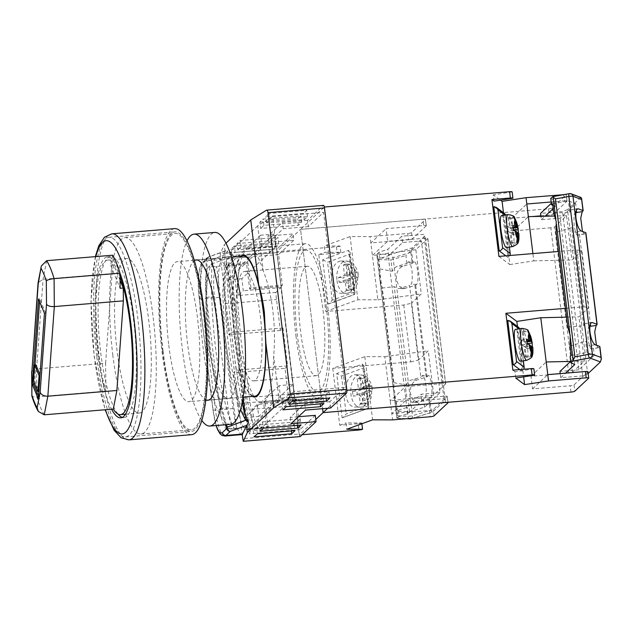 <?xml version="1.0" encoding="UTF-8"?>
<svg xmlns="http://www.w3.org/2000/svg" width="633" height="633" viewBox="0 0 633 633"><rect width="100%" height="100%" fill="white"/><g stroke="black" fill="none" stroke-linecap="round" stroke-linejoin="round"><path stroke-width="0.47" stroke-dasharray="3.17 2.37" d="M323.059 310.447A54.921 12.264 85.3 0 1 316.35 375.725A54.921 12.264 85.3 0 1 300.572 331.542A54.921 12.264 85.3 0 1 307.282 266.264A54.921 12.264 85.3 0 1 323.059 310.447M260.29 315.645A54.921 12.264 85.3 0 1 253.58 380.924A54.921 12.264 85.3 0 1 237.81 336.74A54.921 12.264 85.3 0 1 244.52 271.462A54.921 12.264 85.3 0 1 260.29 315.645M112.769 354.725A98.534 21.997 -94.7 0 0 141.064 434.001A98.534 21.997 -94.7 0 0 153.107 316.888A98.534 21.997 -94.7 0 0 124.804 237.612A98.534 21.997 -94.7 0 0 112.769 354.725M162.982 350.571A98.534 21.997 -94.7 0 0 191.277 429.847A98.534 21.997 -94.7 0 0 203.312 312.726A98.534 21.997 -94.7 0 0 175.017 233.45A98.534 21.997 -94.7 0 0 162.982 350.571M243.254 256.167A70.263 15.69 -94.7 0 0 234.669 339.684A70.263 15.69 -94.7 0 0 254.854 396.218M168.766 345.143A70.263 15.69 -94.7 0 0 188.943 401.67A70.263 15.69 -94.7 0 0 197.528 318.154A70.263 15.69 -94.7 0 0 177.351 261.627A70.263 15.69 -94.7 0 0 168.766 345.143M295.943 335.878A77.535 17.313 -94.7 0 0 318.217 398.26A77.535 17.313 -94.7 0 0 327.688 306.103A77.535 17.313 -94.7 0 0 305.415 243.721A77.535 17.313 -94.7 0 0 295.943 335.878M330.608 408.016L329.833 401.694L345.048 387.428L294.1 391.645L272.601 216.597L257.726 225.815L263.249 270.837C267.688 281.93 270.877 295.207 272.815 310.645C274.675 326.137 274.967 341.203 273.685 355.849A77.535 17.313 -94.7 0 1 261.73 402.936A77.535 17.313 -94.7 0 1 247.4 380.504C245.09 369.229 242.985 355.873 241.078 340.427L236.964 295.492L231.441 250.478L227.635 258.778L228.45 265.417L208.479 267.071L211.992 263.771L226.59 258.573L231.836 258.019A113.655 11.647 -96 0 0 251.697 419.798L248.318 427.196L236.497 428.169L216.636 266.398A25.842 5.768 85.3 0 0 214.452 296.632L228.109 407.858L219.944 408.53L206.287 297.312A25.842 5.768 85.3 0 1 208.479 267.071M252.472 396.408A71.07 15.865 -94.7 0 1 239.385 367.559L235.286 339.771L232.271 309.64A71.07 15.865 -94.7 0 1 240.872 256.365M326.359 307.345A71.07 15.865 -94.7 0 0 305.953 250.162A71.07 15.865 -94.7 0 0 297.265 334.643A71.07 15.865 -94.7 0 0 317.679 391.819A71.07 15.865 -94.7 0 0 326.359 307.345M298.491 416.672L296.315 398.964L294.994 400.198L299.148 434.009L242.661 438.693M315.289 415.343L300.082 429.609L298.499 416.736M299.947 436.572A3.228 0.72 85.3 0 1 299.148 434.009M296.315 398.964L264.934 401.559L268.036 426.84L249.212 428.399L229.035 264.088L247.867 262.529L250.969 287.809L282.35 285.206L278.583 254.561L293.791 240.295L293.016 233.973L277.151 248.864L220.268 253.572L220.387 257.322L276.874 252.638A3.228 0.72 85.3 0 1 277.151 248.864M282.35 285.206L281.028 286.448L276.874 252.638M266.556 210.148L323.439 205.432L307.567 220.324L308.342 226.646L323.55 212.371L345.048 387.428M239.385 367.559L243.072 397.587M242.771 434.04L242.154 434.578L220.893 261.437L225.119 251.388L226.282 250.446L208.194 257.069A3.228 2.532 -109.5 0 1 208.89 256.951L225.744 250.803L227.508 250.913L226.345 261.397L232.271 309.64M225.934 243.222L224.304 244.757L220.268 253.572M225.119 251.388L224.304 244.757M229.035 264.088L227.714 265.33L246.538 263.771L249.647 289.052L281.028 286.448M227.714 265.33L247.883 429.641L266.715 428.082L263.613 402.802L294.994 400.198M242.154 434.578A32.307 7.216 85.3 0 1 233.063 408.578L219.406 297.36A32.307 7.216 85.3 0 1 220.893 261.437L220.387 257.322M269.128 213.44L265.82 216.541L303.476 213.424L306.783 210.322L269.128 213.44L269.903 219.762L266.596 222.863L304.251 219.746L307.559 216.644L269.903 219.762M259.87 222.128L297.526 219.01L300.833 215.908L263.17 219.026L259.87 222.128L260.646 228.442L298.301 225.324L301.609 222.223L263.953 225.34L260.646 228.442M236.987 243.586L274.651 240.469L277.95 237.367L240.295 240.485L236.987 243.586L237.763 249.908L275.426 246.791L278.726 243.689L241.07 246.807L237.763 249.908M234.345 246.071L231.037 249.173L268.693 246.055L272 242.953L234.345 246.071L235.12 252.393L231.813 255.495L269.468 252.377L272.776 249.275L235.12 252.393M307.567 220.324L282.46 222.405L267.909 236.054L293.016 233.973M225.427 424.743L216.162 390.268L209.357 347.81L205.875 302.629L206.136 260.369L201.808 264.428A29.078 6.488 -94.7 0 0 199.355 298.452L213.012 409.678A29.078 6.488 -94.7 0 0 216.257 425.503M226.345 261.397A107.199 10.983 -96 0 0 242.186 402.635M227.508 250.913L225.261 254.727L222.737 292.438L224.778 335.593L231.045 376.841L240.548 409.63M225.261 254.727L206.983 261.192L206.706 303.373L210.227 348.459L217.103 390.672L226.456 424.664M206.983 261.192A3.228 2.532 -109.5 0 1 208.194 257.069A3.228 3.228 0 0 0 207.062 257.758A3.228 3.102 46.8 0 0 206.136 260.369A3.228 1.662 -176.8 0 0 206.983 261.192M228.339 428.85L236.497 428.169A25.842 5.768 85.3 0 1 235.531 428.652L227.374 429.324A25.842 5.768 85.3 0 0 228.339 428.85L231.852 425.55L246.459 420.352L251.697 419.798M228.45 265.417L231.836 258.019M294.1 391.645L279.216 400.863L273.685 355.849M279.216 400.863L252.931 425.526L247.4 380.504M257.726 225.815L231.441 250.478M263.249 270.837A77.535 17.313 -94.7 0 0 248.927 248.405A77.535 17.313 -94.7 0 0 236.964 295.492M252.931 425.526L249.133 433.827L248.318 427.196M278.583 254.561L227.635 258.778M300.082 429.609L249.133 433.827M272.601 216.597L323.55 212.371M329.833 401.694L304.726 403.775L290.183 417.424L298.42 416.736M288.086 397.912L325.75 394.794L329.049 391.692L291.394 394.81L288.086 397.912L288.862 404.234M282.136 403.498L319.8 400.373L323.099 397.271L285.443 400.396L282.136 403.498L282.911 409.812M259.261 424.957L296.917 421.839L300.224 418.737L262.56 421.855L259.261 424.957L260.036 431.279M256.61 427.441L253.303 430.543L290.966 427.425L294.274 424.324L256.61 427.441L257.386 433.763M308.342 226.646L283.236 228.727L268.693 242.368L293.791 240.295M227.374 429.324A25.842 5.768 85.3 0 1 219.944 408.53M231.852 425.55C218.235 388.266 209.404 316.128 211.992 263.771M235.531 428.652A25.842 5.768 85.3 0 1 228.109 407.858M226.59 258.573C221.052 308.817 230.847 388.535 246.459 420.352M253.303 430.543L254.078 436.865M294.274 424.324L295.049 430.638M290.966 427.425L291.394 430.946M296.917 421.839L297.352 425.36M262.56 421.855L263.336 428.177M300.224 418.737L300.999 425.06M319.8 400.373L320.227 403.894M285.443 400.396L286.219 406.71M323.099 397.271L323.874 403.593M325.75 394.794L326.177 398.315M291.394 394.81L292.169 401.132M329.049 391.692L329.833 398.007M290.183 417.424L290.958 423.738M304.726 403.775L305.51 410.089M268.693 242.368L267.909 236.054M283.236 228.727L282.46 222.405M231.813 255.495L231.037 249.173M272.776 249.275L272 242.953M269.468 252.377L268.693 246.055M275.426 246.791L274.651 240.469M241.07 246.807L240.295 240.485M278.726 243.689L277.95 237.367M298.301 225.324L297.526 219.01M263.953 225.34L263.17 219.026M301.609 222.223L300.833 215.908M266.596 222.863L265.82 216.541M304.251 219.746L303.476 213.424M307.559 216.644L306.783 210.322M250.969 287.809L249.647 289.052M264.934 401.559L263.613 402.802M268.036 426.84L266.715 428.082M249.212 428.399L247.883 429.641M247.867 262.529L246.538 263.771M284.985 368.382L287.627 365.906L282.967 327.989L280.324 330.466L276.526 299.504A32.307 7.216 85.3 0 1 275.83 292.399L280.957 287.588L294.931 401.338L257.267 404.455L252.14 409.266L289.795 406.149A32.307 7.216 85.3 0 1 288.783 399.352L284.985 368.382L233.514 372.647L236.156 370.163L231.504 332.246L228.861 334.73L225.055 303.761L276.526 299.504M280.324 330.466L228.861 334.73M275.83 292.399L238.174 295.516L243.301 290.705L241.83 278.702L275.948 246.688L274.398 234.052L260.59 235.191L262.141 247.835L275.948 246.688M238.174 295.516A32.307 7.216 85.3 0 1 241.6 264.823L274.398 234.052M241.6 264.823L227.785 265.963L260.59 235.191M280.609 398.236L279.05 385.6L292.865 384.453L294.416 397.089L280.609 398.236L247.812 429.008L261.619 427.861A32.307 7.216 85.3 0 1 260.4 428.462A32.307 7.216 85.3 0 1 252.14 409.266M294.416 397.089L261.619 427.861M288.783 399.352L237.32 403.609L233.514 372.647M292.865 384.453L258.739 416.467L257.267 404.455M237.32 403.609A32.307 7.216 -94.7 0 0 246.593 429.601A32.307 7.216 -94.7 0 0 247.812 429.008M279.05 385.6L244.931 417.606L228.015 279.841L262.141 247.835M227.785 265.963A32.307 7.216 -94.7 0 0 225.055 303.761M228.015 279.841L241.83 278.702M244.931 417.606L258.739 416.467M280.957 287.588L243.301 290.705M294.931 401.338L289.795 406.149M282.967 327.989L231.504 332.246M287.627 365.906L236.156 370.163M443.132 383.527L425.281 238.182A3.228 0.546 -7 0 1 427.829 238.412A3.228 0.546 -7 0 1 427.758 238.546L445.608 383.891A3.228 0.546 173 0 0 445.679 383.756A3.228 0.546 173 0 0 443.132 383.527L405.468 386.652L407.027 399.288L444.683 396.171A3.228 0.546 -7 0 1 447.23 396.393A3.228 0.546 -7 0 1 447.159 396.527L433.273 409.559A3.228 0.546 -7 0 1 429.475 410.437L391.811 413.555L392.595 419.877M445.608 383.891L433.708 395.055L428.272 350.824L418.358 360.13L411.371 303.254L403.775 305.011L325.766 311.476L318.779 254.601L337.247 253.065A3.228 0.546 173 0 0 340.807 252.338L325.061 252.306L324.286 245.984L350.104 236.568L370.091 236.607L407.747 233.49L408.522 239.812L370.867 242.93L370.091 236.607M427.758 238.546L415.857 249.711L421.293 293.949L411.371 303.254M425.281 238.182L387.625 241.3L386.075 228.663L423.73 225.546L422.955 219.224L300.564 229.36L276.756 251.697L336.471 246.751L337.247 253.065M540.875 215.845L549.262 215.149L548.487 208.827L300.564 229.36L322.585 408.681L300.564 229.36L324.341 207.054M433.708 395.055L390.26 400.918L391.811 413.555L407.027 399.288M403.775 305.011L410.754 361.886L332.744 368.351L364.845 356.64L384.832 356.68L390.26 400.918L405.468 386.652M384.832 356.68L428.272 350.824M426.207 225.902L412.32 238.934L411.545 232.612L425.431 219.588L426.207 225.902A3.228 0.546 173 0 0 426.278 225.767A3.228 0.546 173 0 0 423.73 225.546M332.744 368.351L339.731 425.226L358.199 423.691L358.974 430.013M315.796 419.45L299.259 434.958L302.147 434.721M299.259 434.958L276.756 251.697M340.807 252.338L340.032 246.015L324.286 245.984M340.032 246.015A3.228 0.546 -7 0 1 336.471 246.751M422.955 219.224A3.228 0.546 -7 0 1 425.503 219.453A3.228 0.546 -7 0 1 425.431 219.588M411.545 232.612A3.228 0.546 -7 0 1 407.747 233.49M325.766 311.476L357.867 299.765L377.846 299.805L370.867 242.93L386.075 228.663M357.867 299.765L350.104 236.568M318.779 254.601L325.061 252.306M377.846 299.805L421.293 293.949M415.857 249.711L372.418 255.566L387.625 241.3M408.522 239.812A3.228 0.546 173 0 0 412.32 238.934M364.845 356.64L372.608 419.837M361.854 423.754L361.76 422.963L346.014 422.931L346.789 429.253M361.76 422.963A3.228 0.546 -7 0 1 358.199 423.691M339.731 425.226L346.014 422.931M410.754 361.886L418.358 360.13M355.002 293.087L350.033 251.926L349.685 254.189L354.338 292.106L355.002 293.087L353.95 294.59L328.131 304.006L322.695 259.767L348.514 250.351L350.041 252.686M354.338 292.106L332.206 300.177L328.923 303.856L354.591 294.495L353.95 294.59L348.514 250.351M328.923 303.856L328.131 304.006M322.695 259.767L327.554 262.26L349.685 254.189M350.168 273.82A16.149 9.424 90.1 0 1 340.91 293.34A16.149 9.424 90.1 0 1 331.724 280.546A16.149 9.424 90.1 0 1 340.981 261.033A16.149 9.424 90.1 0 1 350.168 273.82M349.131 289.328L347.865 279.066L353.863 276.874L353.277 272.135L347.288 274.326L346.029 264.056L343.26 265.061L344.518 275.331L338.528 277.515L339.106 282.255L345.104 280.071L346.362 290.341L349.131 289.328L353.562 289.344L350.801 290.349L351.188 286.891L350.35 280.079L343.545 282.271L342.959 277.531L345.792 276.795A9.693 5.65 90.1 0 1 348.933 268.534L347.691 265.069L350.46 264.064L351.695 267.522A9.693 5.65 90.1 0 1 356.506 272.886L352.534 274.334L351.695 267.522M353.562 289.344L353.95 285.879L353.119 279.074L357.091 277.626A9.693 5.65 90.1 0 1 353.95 285.879M353.863 276.874L358.294 276.882L357.091 277.626M358.294 276.882L357.716 272.143L356.506 272.886M344.518 275.331L349.772 275.339L348.933 268.534M349.772 275.339L345.792 276.795M346.029 264.056L350.46 264.064M343.26 265.061L347.691 265.069M338.528 277.515L342.959 277.531M339.106 282.255L343.545 282.271M345.104 280.071L350.35 280.079M346.362 290.341L350.801 290.349M347.865 279.066L353.119 279.074M353.277 272.135L357.716 272.143M347.288 274.326L352.534 274.334M345.697 394.304A16.149 9.424 -89.9 0 0 354.876 407.09A16.149 9.424 -89.9 0 0 364.133 387.57A16.149 9.424 -89.9 0 0 354.947 374.783A16.149 9.424 -89.9 0 0 345.697 394.304M361.665 378.819L357.226 378.811L359.995 377.806L364.426 377.814L361.665 378.819L362.899 382.285L363.738 389.097L356.925 391.281L357.51 396.021L360.343 395.285A9.693 5.65 -89.9 0 0 365.154 400.642L364.766 404.099L367.528 403.094L367.915 399.629A9.693 5.65 -89.9 0 0 371.057 391.376L367.085 392.824L367.915 399.629M359.995 377.806L361.253 388.076L367.243 385.885L371.682 385.901L372.259 390.64L371.057 391.376M367.243 385.885L367.828 390.624L361.839 392.816L363.097 403.079L360.327 404.091L359.069 393.821L364.315 393.837L365.154 400.642M364.315 393.837L360.343 395.285M371.682 385.901L366.499 388.084L365.668 381.28L364.426 377.814M363.097 403.079L367.528 403.094M360.327 404.091L364.766 404.099M359.069 393.821L353.079 396.005L357.51 396.021M357.226 378.811L358.484 389.081L352.494 391.265L356.925 391.281M352.494 391.265L353.079 396.005M358.484 389.081L363.738 389.097M361.253 388.076L366.499 388.084M367.828 390.624L372.259 390.64M361.839 392.816L367.085 392.824M363.651 367.939L363.999 365.676L369.118 407.328L368.303 405.856L363.651 367.939L341.519 376.018L336.669 373.525L342.097 417.756L367.915 408.34L362.48 364.102L336.669 373.525M364.015 366.436L362.48 364.102M368.976 406.837L367.915 408.34L368.556 408.245L342.888 417.606L346.18 413.935L368.303 405.856M342.097 417.756L342.888 417.606M414.18 402.113L412.526 402.366L408.198 400.46L396.234 401.765L394.201 395.894L393.568 390.743L393.892 382.672L382.269 288.015L394.232 286.702L398.561 288.616L409.606 285.523L420.858 377.157L422.694 375.709L427.845 375.978C428.952 374.23 430.25 377.126 431.722 384.674C432.212 393.133 431.825 397.603 430.559 398.094L429.665 398.932A3.228 0.546 173 0 1 428.865 399.288L417.827 402.374L412.858 399.755L410.35 393.417C410.026 386.605 412.17 382.134 416.767 380.014L426.151 377.173A3.228 0.546 -7 0 0 426.951 376.809L427.845 375.978L422.132 375.962C423.248 374.214 424.537 377.118 426.009 384.658C426.5 393.117 426.12 397.595 424.846 398.078L423.572 399.273L414.18 402.113L419.481 402.129M412.289 418.247L432.497 412.13L445.284 400.135L443.955 398.695L421.989 400.515L407.969 413.665L399.265 416.467L398.489 410.144L397.389 411.173L409.583 411.703L424.545 407.177L440.046 392.634L421.42 240.967L402.596 242.526L388.575 255.677L379.863 258.478L378.771 259.506L379.927 268.922L379.871 279.636L382.269 288.015M379.927 268.922L392.341 271.28C393.615 268.637 395.332 266.96 397.5 266.248L406.892 263.407L408.166 262.212L413.879 262.22C414.987 260.479 416.285 263.375 417.748 270.924C418.247 279.382 417.859 283.853 416.593 284.344L415.699 285.182A3.228 0.546 173 0 1 414.9 285.538L403.862 288.624L398.893 286.005L396.385 279.667C396.06 272.855 398.197 268.384 402.802 266.256L412.178 263.423A3.228 0.546 -7 0 0 412.985 263.059L414.433 261.975L408.166 262.212C409.282 260.464 410.572 263.368 412.043 270.908C412.534 279.367 412.146 283.845 410.88 284.328L409.606 285.523M411.039 418.722A3.228 2.271 73.2 0 0 412.439 415.731L393.046 257.742A3.228 2.271 73.2 0 0 390.324 254.482L377.221 253.912L376.857 255.328L396.931 418.136L397.54 415.841L378.146 257.86L388.512 258.304A3.228 2.231 92.5 0 1 390.324 254.482L412.32 247.827L425.107 235.832L423.786 234.384L401.813 236.204L387.8 249.355L379.088 252.156L377.221 253.912M409.97 418.856A3.228 2.231 92.5 0 1 407.905 416.292L388.512 258.304A3.228 0.546 173 0 0 390.047 258.264A3.228 0.546 173 0 0 393.046 257.742L410.825 252.361L412.32 247.827M445.284 400.135L425.107 235.832M428.865 399.288L430.218 410.35L432.497 412.13L412.732 418.207M393.892 382.672L406.307 385.03L394.232 286.702M406.307 385.03C407.581 382.387 409.298 380.71 411.466 379.998L420.858 377.157M409.583 411.703L408.198 400.46M424.545 407.177L423.572 399.273M406.892 263.407L405.927 255.51L421.42 240.967M379.602 276.993L376.872 254.751L378.146 257.86M379.863 258.478L379.088 252.156M392.341 271.28L390.957 260.036L405.927 255.51M378.771 259.506L390.957 260.036M440.046 392.634L421.214 394.193L407.193 407.343L398.489 410.144M421.989 400.515L421.214 394.193M443.955 398.695L423.786 234.384M402.596 242.526L401.813 236.204M388.575 255.677L387.8 249.355M394.201 395.894L396.931 418.136L407.375 418.65M396.931 418.136L399.265 416.467M397.389 411.173L396.234 401.765M407.969 413.665L407.193 407.343M119.985 273.211A80.763 18.033 -94.7 0 0 107.436 256.879A80.763 18.033 -94.7 0 0 97.577 352.874A80.763 18.033 -94.7 0 0 111.606 409.227M117.975 414.045A80.763 18.033 85.3 0 1 100.71 352.613A80.763 18.033 85.3 0 1 110.577 256.618A80.763 18.033 85.3 0 1 133.777 321.596A80.763 18.033 85.3 0 1 123.91 417.598A80.763 18.033 85.3 0 1 122.311 417.416M162.649 350.88A100.149 22.361 85.3 0 1 174.882 231.844A100.149 22.361 85.3 0 1 203.644 312.417A100.149 22.361 85.3 0 1 191.411 431.453A100.149 22.361 85.3 0 1 162.649 350.88M96.746 356.339A100.149 22.361 85.3 0 1 108.979 237.304A100.149 22.361 85.3 0 1 137.741 317.877A100.149 22.361 85.3 0 1 125.508 436.912A100.149 22.361 85.3 0 1 96.746 356.339M191.68 434.673A103.377 23.081 85.3 0 1 161.985 351.497A103.377 23.081 85.3 0 1 174.613 228.624M105.861 391.131L36.817 396.851L36.572 368.904L105.616 363.184L105.861 391.131A77.535 17.313 85.3 0 1 95.733 307.883A77.535 17.313 85.3 0 1 107.705 260.1A77.535 17.313 85.3 0 1 118.743 273.219A77.535 17.313 85.3 0 1 120.017 276.486M137.575 271.66A77.535 17.313 -94.7 0 0 126.537 258.541A77.535 17.313 -94.7 0 0 114.557 313.968A77.535 17.313 -94.7 0 0 128.301 399.961A77.535 17.313 -94.7 0 0 139.331 413.072A77.535 17.313 -94.7 0 0 151.311 357.645A77.535 17.313 -94.7 0 0 137.575 271.66M105.616 363.184L112.096 273.559L43.052 279.28L38.099 282.627M112.563 255.218L110.617 265.274L120.12 288.276M110.617 265.274L113.75 265.013L120.048 280.253M113.75 265.013L112.096 273.559M38.471 396.226L39.531 398.798L45.718 313.264L44.46 313.367M39.531 398.798L38.281 398.901M45.718 313.264L39.784 298.895L39.586 301.569M35.005 364.917L33.786 381.762M39.784 298.895L38.526 298.998M35.883 364.845L34.728 380.884L39.175 391.653L40.014 374.839M34.728 380.884L33.47 380.987M32.038 395.522C31.334 396.598 32.924 397.041 36.817 396.851A77.535 17.313 85.3 0 0 40.425 407.233A77.535 17.313 85.3 0 0 44.239 414.805M46.66 260.669L43.052 279.28L36.572 368.904L31.65 371.46M206.714 400.198A70.429 15.722 85.3 0 1 187.558 343.616A70.429 15.722 85.3 0 1 195.114 260.155M208.273 341.899A70.429 15.722 85.3 0 1 216.874 258.185A70.429 15.722 85.3 0 1 237.106 314.846A70.429 15.722 85.3 0 1 228.505 398.561A70.429 15.722 85.3 0 1 208.273 341.899M230.634 424.316A96.271 21.49 85.3 0 1 202.987 346.86A96.271 21.49 85.3 0 1 214.745 232.43M201.864 420.502A96.271 21.49 85.3 0 1 182.272 348.577A96.271 21.49 85.3 0 1 186.988 240.928M567.738 326.945L583.745 325.932C584.227 324.033 584.995 323.249 586.047 323.59L590.075 325.069M591.768 322.537L585.414 323.51L591.19 322.798M553.772 213.194L569.779 212.182C570.262 210.283 571.029 209.499 572.074 209.839L576.109 211.319M577.802 208.787L571.449 209.76L577.225 209.04M596.413 345.207L598.446 347.778L599.791 346.694A3.228 0.546 -7 0 0 599.855 346.56M588.176 373.446L587.669 373.929L567.492 209.618L562.539 211.58L540.574 213.4M580.936 197.441L567.492 209.618M582.447 231.456L584.473 234.028L585.826 232.944A3.228 0.546 -7 0 0 585.889 232.809M583.745 325.932L571.67 227.611L556.114 232.287M590.613 325.275L579.361 233.64L574.796 231.955L571.67 227.611M571.243 355.445L587.02 352.605L594.3 355.287L593.327 347.39L588.761 345.705L585.644 341.361L570.08 346.037M587.02 352.605L585.644 341.361M575.951 212.174L575.373 212.712C574.107 213.202 573.72 217.681 574.21 226.139C575.682 233.68 576.972 236.576 578.087 234.835L579.361 233.64M584.473 234.028L577.636 235.072L584.932 233.783M576.647 211.525L575.674 203.62L560.173 218.163L541.35 219.722L540.93 216.344M594.3 355.287L578.799 369.83L560.173 218.163M589.916 325.924L589.339 326.47C588.073 326.952 587.685 331.431 588.176 339.889C589.647 347.43 590.945 350.334 592.053 348.585L593.327 347.39M598.446 347.778L591.602 348.823L598.897 347.533M552.617 203.779L568.402 200.938L575.674 203.62M569.779 212.182L568.402 200.938M587.669 373.929L582.716 375.891L562.539 211.58M582.716 375.891L560.743 377.711L560.237 373.589M578.799 369.83L559.968 371.389M541.35 219.722L545.053 216.241M553.21 208.597L555.363 206.572L554.587 200.25L550.742 198.493M551.335 203.304L554.587 200.25M555.363 206.572L552.815 205.401M560.743 377.711L565.609 373.146M574.764 364.561L573.989 358.238L570.143 356.474M570.737 361.293L573.989 358.238M569.391 193.658A3.228 0.997 -100.2 0 1 569.581 193.674L552.617 196.736M571.085 193.809A3.228 3.023 -69.7 0 0 569.581 193.674L580.279 197.623M568.663 373.138L550.813 227.785A3.228 0.546 173 0 0 554.611 226.907L572.461 372.251A3.228 0.546 -7 0 1 568.663 373.138L531 376.255L532.551 388.891L570.214 385.774A3.228 0.546 173 0 0 574.012 384.896L587.899 371.864L588.674 378.186M572.461 372.251L584.362 361.087L578.934 316.848L588.848 307.543L581.869 250.668L576.916 249.948L558.472 251.475M554.611 226.907L566.519 215.742L571.947 259.973L581.869 250.668M550.813 227.785L513.157 230.903L511.606 218.266L532.44 216.541M566.535 317.141L578.934 316.848M584.362 361.087L570.61 361.411M553.06 214.27L566.946 201.239L566.171 194.917L552.285 207.948L553.06 214.27A3.228 0.546 -7 0 1 549.262 215.149M576.916 249.948L583.895 306.823L565.459 308.35M494.064 201.128L493.289 194.806L500.458 200.147M512.152 191.91L493.289 194.806M346.844 390.324L327.728 408.253M566.171 194.917A3.228 0.546 173 0 0 566.242 194.782A3.228 0.546 173 0 0 564.676 194.505M548.487 208.827A3.228 0.546 173 0 0 552.285 207.948M563.71 194.679L564.47 200.875L551.177 201.982M498.907 256.412L509.842 264.554L503.48 212.728M509.842 264.554L533.793 260.875L532.899 253.596M533.793 260.875L571.947 259.973M566.519 215.742L555.07 216.011M511.606 218.266L526.814 204M564.47 200.875A3.228 0.546 -7 0 1 567.018 201.104A3.228 0.546 -7 0 1 566.946 201.239M517.446 326.478L523.633 376.864M533.88 368.857L515.009 371.753L515.792 378.075M512.872 370.163L515.009 371.753M583.895 306.823L588.848 307.543M532.551 388.891L547.759 374.625M513.157 230.903L528.365 216.636M531 376.255L546.208 361.981M520.445 361.277A16.149 2.793 81.3 0 0 521.133 347.652A16.149 2.793 81.3 0 0 515.539 329.342M532.377 346.876L532.4 347.77L532.693 347.106M526.308 357.336L525.366 356.632L524.1 346.362L522.059 344.843L521.481 340.103L523.523 341.622L522.265 331.352L523.206 332.056L524.464 342.326L526.506 343.846L527.091 348.585L525.05 347.066L526.308 357.336L531.625 356.521M525.366 356.632L530.676 355.817M524.1 346.362L530.391 345.396M522.059 344.843L527.376 344.028M521.481 340.103L526.791 339.288M523.523 341.622L527.139 341.068M522.265 331.352L527.574 330.537M523.206 332.056L528.112 331.304M524.464 342.326L527.249 341.899M526.506 343.846L527.368 343.711M527.091 348.585L532.4 347.77M525.05 347.066L530.494 346.227M518.672 327.388L516.536 326.952L507.737 320.401M519.812 369.585L521.964 371.183L524.235 368.541M521.964 371.183L516.536 326.952M523.325 360.834L519.274 328.139M501.573 215.592A16.149 2.793 -98.7 0 1 507.168 233.901A16.149 2.793 -98.7 0 1 506.479 247.527M517.652 242.763L512.342 243.586L511.076 233.316L513.126 234.835L518.435 234.02L518.411 233.126M518.435 234.02L518.72 233.355M513.126 234.835L512.54 230.096L510.499 228.576L509.241 218.306L514.146 217.554M509.241 218.306L508.291 217.602L513.608 216.787M508.291 217.602L509.557 227.872L513.173 227.318M509.557 227.872L507.516 226.353L512.825 225.538M512.342 243.586L511.401 242.882L510.135 232.612L508.093 231.092L513.41 230.277M508.093 231.092L507.516 226.353M510.135 232.612L516.425 231.646M511.401 242.882L516.71 242.067M511.076 233.316L516.528 232.477M512.54 230.096L513.403 229.961M510.499 228.576L513.284 228.149M505.308 214.389L509.359 247.084M493.764 206.651L502.562 213.202L507.998 257.433L505.846 255.835M510.269 254.79L507.998 257.433M502.562 213.202L504.699 213.637M233.063 408.578L215.489 410.034L201.832 298.808L219.406 297.36M199.355 298.452A3.228 0.546 173 0 0 199.284 298.586A3.228 0.546 173 0 0 201.832 298.808A32.307 7.216 85.3 0 1 204.562 261.01L208.89 256.951A3.228 3.102 46.8 0 0 207.062 257.758L202.742 261.817A3.228 3.102 -133.2 0 1 204.562 261.01L221.352 259.617M224.762 436.026A32.307 7.216 85.3 0 1 215.489 410.034A3.228 0.546 173 0 1 212.941 409.804L199.284 298.586C196.784 281.645 199.292 263.146 202.742 261.817A3.228 3.102 -133.2 0 0 201.808 264.428M213.012 409.678A3.228 0.546 173 0 0 212.941 409.804L216.09 425.518M206.287 297.312L214.452 296.632M434.048 415.881L433.273 409.559M447.159 396.527L447.935 402.849M445.458 402.485L444.683 396.171M429.475 410.437L430.25 416.759M332.206 300.177L327.554 262.26M336.978 280.561A16.149 9.424 -89.9 0 0 346.164 293.348A16.149 9.424 -89.9 0 0 355.414 273.836A16.149 9.424 -89.9 0 0 346.227 261.041A16.149 9.424 -89.9 0 0 336.978 280.561M351.188 286.891A9.693 5.65 90.1 0 1 346.378 281.535M369.379 387.586A16.149 9.424 90.1 0 1 360.13 407.098A16.149 9.424 90.1 0 1 350.943 394.312A16.149 9.424 90.1 0 1 360.193 374.791A16.149 9.424 90.1 0 1 369.379 387.586M370.471 386.636A9.693 5.65 -89.9 0 0 365.668 381.28M362.899 382.285A9.693 5.65 -89.9 0 0 359.766 390.545M341.519 376.018L346.18 413.935M405.516 288.379L400.214 288.363M397.54 415.841L407.905 416.292A3.228 0.546 173 0 0 409.448 416.245A3.228 0.546 173 0 0 412.439 415.731L430.218 410.35M410.825 252.361L412.178 263.423M414.9 285.538L426.151 377.173M426.951 376.809L415.699 285.182M412.985 263.059L411.426 250.359M431.223 411.632L429.665 398.932M380.235 282.144L393.568 390.743M416.593 284.344L410.88 284.328M402.802 266.256L397.5 266.248M430.559 398.094L424.846 398.078M416.767 380.014L411.466 379.998M95.844 256.602A96.912 21.641 -94.7 0 0 94.27 355.975A96.912 21.641 -94.7 0 0 105.418 409.741M128.918 439.872A103.377 23.081 85.3 0 1 99.223 356.696A103.377 23.081 85.3 0 1 111.851 233.822M601.35 359.402L599.791 346.694M583.104 210.829L581.545 198.121M597.077 324.579L585.826 232.944M575.888 212.633L575.373 212.712M581.149 230.974L574.796 231.955M589.853 326.391L589.339 326.47M595.115 344.732L588.761 345.705M574.012 384.896L574.788 391.21M570.99 392.096L570.214 385.774M521.829 328.377A16.149 2.793 -98.7 0 1 527.424 346.686A16.149 2.793 -98.7 0 1 526.735 360.312M519.44 329.16L518.981 328.82M512.77 246.561A16.149 2.793 81.3 0 0 513.458 232.936A16.149 2.793 81.3 0 0 507.864 214.627M505.007 215.07L505.466 215.41M316.35 375.725L263.621 380.093M263.336 380.116L253.58 380.924M141.064 434.001L191.277 429.847M243.127 397.184L208.835 400.024M205.82 400.278L188.943 401.67M231.536 257.14L197.235 259.973M194.22 260.226L177.351 261.627M124.804 237.612L175.017 233.45M307.282 266.264L254.553 270.631M254.268 270.655L244.52 271.462M318.217 398.26L261.73 402.936M305.953 250.162L243.183 255.36M317.679 391.819L254.917 397.018M305.415 243.721L248.927 248.405M260.4 428.462L246.593 429.601M447.95 402.279L447.23 396.393M426.278 225.767L425.503 219.453M445.679 383.756L427.829 238.412M340.981 261.033L346.227 261.041C351.022 262.125 353.523 263.233 353.736 264.372C356.783 268.519 358.254 271.858 358.136 274.39L357.202 284.114L353.681 290.056C353.467 291.188 350.959 292.288 346.164 293.348L340.91 293.34M354.947 374.783L360.193 374.791C364.988 375.875 367.496 376.983 367.702 378.123C370.748 382.269 372.22 385.608 372.109 388.14L371.167 397.872L367.646 403.807C367.433 404.938 364.925 406.038 360.13 407.098L354.876 407.09M417.827 402.374L412.526 402.366M403.862 288.624L398.561 288.616M406.655 418.714L397.2 418.302M95.322 256.642L90.946 300.889L94.135 356.244L105.078 409.765M110.577 256.618L107.436 256.879M108.979 237.304L174.882 231.844M125.508 436.912L191.411 431.453M123.91 417.598L120.768 417.851M107.705 260.1L126.537 258.541M125.54 414.219L139.331 413.072M216.874 258.185L196.167 259.902M228.505 398.561L207.79 400.278M567.018 201.104L566.242 194.782M519.44 328.749L523.372 360.826M509.407 247.076L505.466 214.998"/><path stroke-width="0.95" d="M243.127 397.184L254.854 396.218A70.263 15.69 -94.7 0 0 263.431 312.694A70.263 15.69 -94.7 0 0 243.254 256.167L231.536 257.14M289.598 397.833L290.27 394.019L346.757 389.342A3.228 0.72 85.3 0 1 346.48 393.125L289.598 397.833L273.796 407.628L265.828 342.746L264.38 312.48C263.13 302.376 261.247 293.158 258.723 284.826A71.07 15.865 -94.7 0 0 243.183 255.36A71.07 15.865 -94.7 0 0 240.872 256.365M298.42 416.736L315.289 415.343L316.065 421.665L300.192 436.548A3.228 0.72 85.3 0 1 300.074 436.612A3.228 0.72 85.3 0 1 299.947 436.572M323.439 205.432A3.228 0.72 85.3 0 1 323.558 205.377A3.228 0.72 85.3 0 1 324.484 207.972L267.996 212.656C267.696 210.789 267.213 209.95 266.556 210.148L250.755 219.936L225.934 243.222M346.757 389.342L324.484 207.972M316.065 421.665L290.958 423.738L305.51 410.089L330.608 408.016L346.48 393.125M252.472 396.408A71.07 15.865 -94.7 0 0 254.917 397.018A71.07 15.865 -94.7 0 0 265.828 342.746M243.072 397.587L245.303 415.802L248.54 422.156L246.53 425.803L247.345 432.442L243.317 441.264L300.192 436.548M273.796 407.628L247.345 432.442M258.723 284.826L250.755 219.936M300.074 436.612L243.262 441.312L242.154 434.586L246.53 425.803M290.27 394.019L267.996 212.656M323.558 205.377L266.556 210.148M326.525 401.108L329.833 398.007L292.169 401.132L288.862 404.234L326.525 401.108L326.177 398.315M320.575 406.695L323.874 403.593L286.219 406.71L282.911 409.812L320.575 406.695L320.227 403.894M297.692 428.161L300.999 425.06L263.336 428.177L260.036 431.279L297.692 428.161L297.352 425.36M254.078 436.865L291.742 433.74L295.049 430.638L257.386 433.763L254.078 436.865M216.257 425.503A29.078 6.488 -94.7 0 0 222.452 432.529L226.78 428.47L225.427 424.743M247.163 425.218L230.301 431.366A3.228 2.532 -109.5 0 1 227.358 427.101L245.588 420.241L248.54 422.156M242.186 402.635A107.199 10.983 -96 0 0 245.303 415.802M240.548 409.63L245.588 420.241M226.456 424.664L227.358 427.101A3.228 2.477 159.4 0 0 226.78 428.47A3.228 3.102 -133.2 0 0 230.301 431.366L225.981 435.425L242.771 434.04M291.394 430.946L291.742 433.74M302.147 434.721L358.974 430.013A3.228 0.546 173 0 0 362.535 429.285L346.789 429.253L372.608 419.837L392.595 419.877L430.25 416.759A3.228 0.546 173 0 0 434.048 415.881L447.935 402.849A3.228 0.546 173 0 0 448.006 402.715A3.228 0.546 173 0 0 445.458 402.485L323.067 412.629L322.585 408.681L323.067 412.629L315.796 419.45M361.854 423.754L362.535 429.285M407.375 418.65L410.493 418.785A3.228 2.271 73.2 0 0 411.039 418.722A3.228 3.228 0 0 1 409.97 418.856L406.655 418.714M412.289 418.247L410.493 418.785A3.228 2.231 92.5 0 1 409.97 418.856M111.606 409.227A80.763 18.033 -94.7 0 0 120.768 417.851A80.763 18.033 -94.7 0 0 130.635 321.857A80.763 18.033 -94.7 0 0 119.985 273.211M204.309 311.8A103.377 23.081 85.3 0 1 191.68 434.673L128.918 439.872A103.377 23.081 85.3 0 0 141.539 316.998A103.377 23.081 85.3 0 0 111.851 233.822L174.613 228.624A103.377 23.081 85.3 0 1 204.309 311.8M122.311 417.416A80.763 18.033 85.3 0 1 117.975 414.045M38.281 398.901L44.46 313.367L38.526 298.998L32.338 384.532L38.281 398.901M46.66 260.669A77.535 17.313 85.3 0 1 54.082 278.631L119.985 273.171A77.535 17.313 -94.7 0 0 112.563 255.218L46.66 260.669L41.319 266.034L38.202 284.17L31.84 372.236L31.887 396.092C33.818 402.319 35.962 407.43 38.32 411.426L44.239 414.805L113.275 409.084A77.535 17.313 85.3 0 0 120.507 414.639L125.54 414.219M119.985 273.171L120.12 288.276L123.261 288.023L123.372 300.857L54.327 306.578L47.847 396.195L44.239 414.805M120.048 280.253L123.261 288.023M120.017 276.486A77.535 17.313 85.3 0 1 132.503 361.87A77.535 17.313 85.3 0 1 120.507 414.639M113.275 409.084L116.891 390.482L123.372 300.857M116.891 390.482L47.847 396.195C43.97 396.234 41.406 394.945 40.148 392.341L46.51 304.283C47.839 305.945 50.442 306.712 54.327 306.578L54.082 278.631C49.904 279.106 47.309 279.897 46.304 280.997A71.07 15.865 -94.7 0 0 41.216 268.661M33.786 381.762L33.596 384.429L38.471 396.226M33.596 384.429L32.338 384.532M39.586 301.569L35.005 364.917M40.014 374.839L35.883 364.845L34.633 364.948L33.47 380.987L37.925 391.756L39.08 375.717L34.633 364.948M38.795 391.685L37.925 391.756M39.958 375.646L39.08 375.717M41.319 266.034L38.051 282.975L31.84 372.236M38.051 282.975L38.202 284.17M32.038 395.522A71.07 15.865 -94.7 0 0 37.133 407.85L38.32 411.426M195.114 260.155A70.429 15.722 85.3 0 1 196.167 259.902A70.429 15.722 85.3 0 1 216.391 316.563A70.429 15.722 85.3 0 1 207.79 400.278A70.429 15.722 85.3 0 1 206.714 400.198M186.988 240.928A96.271 21.49 85.3 0 1 194.03 234.147L214.745 232.43A96.271 21.49 85.3 0 1 242.392 309.885A96.271 21.49 85.3 0 1 230.634 424.316L209.919 426.033A96.271 21.49 85.3 0 1 201.864 420.502M194.03 234.147A96.271 21.49 85.3 0 1 221.685 311.602A96.271 21.49 85.3 0 1 209.919 426.033M552.815 205.401L551.517 204.807L552.617 203.779L553.772 213.194L556.209 221.566L556.114 232.287L567.738 326.945L570.175 335.316L570.08 346.037L571.243 355.445L570.143 356.474L570.919 362.796L572.786 361.039L589.75 357.985A3.228 0.997 -100.2 0 1 588.294 354.433A3.228 0.546 -7 0 1 590.027 354.203A3.228 0.546 -7 0 1 592.385 354.282L572.992 196.293A3.228 3.023 -69.7 0 0 571.085 193.809A3.228 3.228 0 0 0 569.391 193.658A3.228 0.997 -100.2 0 0 568.893 196.444A3.228 0.546 -7 0 1 570.626 196.214A3.228 0.546 -7 0 1 572.992 196.293L581.632 199.482L581.545 198.121L580.279 197.623M599.673 346.409L601.034 357.471L592.385 354.282A3.228 3.023 -69.7 0 1 589.75 357.985L600.448 361.934L601.334 358.61L599.855 346.56A3.228 0.546 -7 0 0 599.673 346.409L595.115 344.732C592.749 343.181 591.04 339.035 589.98 332.278C589.402 325.694 590.209 322.474 592.401 322.608L596.959 324.294A3.228 0.546 173 0 1 597.141 324.444L585.889 232.809A3.228 0.546 -7 0 0 585.707 232.659L581.149 230.974C578.784 229.431 577.067 225.285 576.006 218.527C575.429 211.944 576.236 208.724 578.435 208.858L582.993 210.544A3.228 0.546 173 0 1 583.175 210.694L581.545 198.121M591.768 322.537L591.19 322.798M577.802 208.787L577.225 209.04M597.141 324.444A3.228 0.546 173 0 1 597.077 324.579L596.183 325.417L594.704 331.874L596.413 345.207M600.448 361.934L588.176 373.446M583.175 210.694A3.228 0.546 173 0 1 583.104 210.829L582.218 211.667L580.738 218.124L582.447 231.456M590.075 325.069L590.613 325.275L589.916 325.924M576.109 211.319L576.647 211.525L575.951 212.174M570.404 337.959L573.134 360.201L574.875 356.846L555.473 198.865L568.893 196.444L588.294 354.433L574.875 356.846M551.517 204.807L550.742 198.493L552.617 196.736L555.473 198.865M601.034 357.471L601.35 359.402M552.617 196.736L553.076 196.816L555.806 219.058M540.93 216.344L540.574 213.4L551.335 203.304M560.237 373.589L559.968 371.389L570.737 361.293M545.053 216.241L553.21 208.597M573.134 360.201L572.786 361.039M565.609 373.146L574.764 364.561L570.919 362.796M324.341 207.054L346.868 390.292L532.116 374.95A3.228 0.546 -7 0 1 534.656 375.171L515.792 378.075L524.583 384.627L548.542 380.939L586.198 377.822A3.228 0.546 -7 0 1 588.745 378.051A3.228 0.546 -7 0 1 588.674 378.186L574.788 391.21A3.228 0.546 -7 0 1 570.99 392.096L323.067 412.629L327.728 408.253M532.44 216.541L540.875 215.845M565.459 308.35L505.886 313.288L516.829 321.429L540.78 317.75L566.535 317.141M540.78 317.75L548.542 380.939M570.61 361.411L546.208 361.981M558.472 251.475L498.907 256.412L491.92 199.537L510.388 198.002A3.228 0.546 -7 0 1 512.936 198.232L494.064 201.128L491.92 199.537M324.373 207.023L509.612 191.688L510.388 198.002M505.886 313.288L512.872 370.163L531.34 368.628L532.116 374.95M512.936 198.232L512.152 191.91A3.228 0.546 173 0 0 509.612 191.688M500.458 200.147L502.088 201.357L526.039 197.678L563.71 194.679M564.676 194.505A3.228 0.546 173 0 0 563.694 194.56M551.177 201.982L526.814 204L526.039 197.678M503.48 212.728L502.088 201.357M532.899 253.596L526.814 204M555.07 216.011L528.365 216.636M587.899 371.864A3.228 0.546 173 0 0 587.97 371.729A3.228 0.546 173 0 0 585.422 371.508L547.759 374.625M516.829 321.429L517.446 326.478M523.633 376.864L524.583 384.627M531.34 368.628A3.228 0.546 173 0 1 533.88 368.857L534.656 375.171M515.539 329.342A16.149 2.793 81.3 0 0 514.851 342.975A16.149 2.793 81.3 0 0 520.445 361.277L526.735 360.312A16.149 2.793 -98.7 0 1 521.141 342.002A16.149 2.793 -98.7 0 1 521.829 328.377L515.539 329.342M528.112 331.304L528.515 331.241L527.574 330.537L528.974 333.852L529.813 340.657L526.791 339.288L527.376 344.028L529.038 344.392A9.693 1.677 81.3 0 0 531.229 352.201L530.676 355.817L531.625 356.521L532.171 352.905A9.693 1.677 81.3 0 0 532.693 347.106L531.34 346.101L532.171 352.905M532.234 342.548L528.436 331.106C528.326 329.848 526.126 328.938 521.829 328.377M528.515 331.241L529.916 334.548L530.755 341.361L532.108 342.366A9.693 1.677 81.3 0 0 529.916 334.548M527.368 343.711L531.823 343.031L532.108 342.366L532.377 346.876M529.038 344.392L530.391 345.396L531.229 352.201M532.4 347.77L532.693 347.106M527.139 341.068L529.813 340.657M527.249 341.899L530.755 341.361M530.494 346.227L531.34 346.101M519.274 328.139L519.44 329.16L518.672 327.388L510.23 321.105L507.737 320.401L513.165 364.64L519.812 369.585M524.108 369.229L523.325 360.834M523.372 360.826L524.219 367.718L524.092 367.077L516.552 361.459C516.204 363.113 515.08 364.173 513.165 364.64M518.981 328.82L511.899 323.542L510.23 321.105M512.77 246.561L506.479 247.527A16.149 2.793 -98.7 0 1 500.885 229.217A16.149 2.793 -98.7 0 1 501.573 215.592L507.864 214.627A16.149 2.793 81.3 0 0 507.175 228.252A16.149 2.793 81.3 0 0 512.77 246.561C516.702 244.71 518.514 243.23 518.19 242.115C518.886 241.165 519.107 238.309 518.854 233.553M518.435 234.02L518.72 233.355A9.693 1.677 -98.7 0 1 518.205 239.155L517.652 242.763L516.71 242.067L517.264 238.451L516.425 231.646L513.41 230.277L512.825 225.538L514.494 225.902A9.693 1.677 -98.7 0 1 515.009 220.094L513.608 216.787L514.471 217.356C514.36 216.09 512.152 215.18 507.864 214.627M518.411 233.126L518.142 228.616L516.789 227.611L515.95 220.798L514.55 217.491L518.269 228.798M513.403 229.961L517.857 229.281L518.142 228.616A9.693 1.677 -98.7 0 0 515.95 220.798M513.173 227.318L515.848 226.907L515.009 220.094M515.848 226.907L514.494 225.902M518.72 233.355L517.367 232.351L518.205 239.155M514.146 217.554L514.55 217.491M516.528 232.477L517.367 232.351M513.284 228.149L516.789 227.611M509.359 247.084L510.253 253.968L509.407 247.076M505.846 255.835L499.2 250.89C501.114 250.423 502.238 249.362 502.586 247.709L510.127 253.327L510.143 255.479M505.308 214.389L505.466 215.41L504.699 213.637L496.264 207.355L497.926 209.792L505.007 215.07M499.2 250.89L493.764 206.651L496.264 207.355M222.452 432.529A3.228 3.102 46.8 0 0 225.981 435.425A32.307 7.216 85.3 0 1 224.762 436.026L242.241 434.578M105.418 409.741A96.912 21.641 -94.7 0 0 131.49 421.182A96.912 21.641 -94.7 0 0 133.943 318.755A96.912 21.641 -94.7 0 0 95.844 256.602M46.51 304.283L46.304 280.997M37.133 407.85L40.148 392.341M585.707 232.659L596.959 324.294M581.632 199.482L582.993 210.544M556.439 224.209L569.771 332.808M582.218 211.667L575.888 212.633M596.183 325.417L589.853 326.391M585.422 371.508L586.198 377.822M528.974 333.852A9.693 1.677 81.3 0 0 528.46 339.652M511.899 323.542L516.552 361.459M517.264 238.451A9.693 1.677 -98.7 0 1 515.072 230.641M502.586 247.709L497.926 209.792M208.835 400.024L205.82 400.278M197.235 259.973L194.22 260.226M216.09 425.518L217.61 429.665L220.023 433.763L221.779 435.29L224.762 436.026M448.006 402.715L447.95 402.279M412.732 418.207L411.039 418.722M105.078 409.765L114.09 430.266L121.085 437.751L128.918 439.872M95.322 256.642L98.788 245.77L104.469 237.209L111.851 233.822M31.65 371.563L31.864 395.965M552.759 196.657L569.391 193.658M571.085 193.809L580.936 197.441M587.97 371.729L588.745 378.051M526.735 360.312C530.668 358.46 532.48 356.98 532.163 355.865C532.851 354.915 533.073 352.059 532.82 347.303"/></g></svg>
